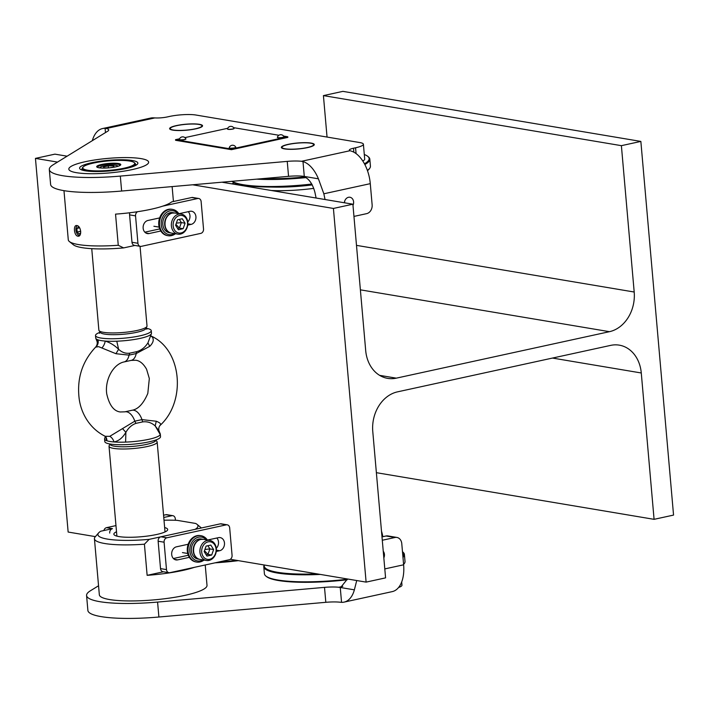 <?xml version="1.0" encoding="UTF-8"?>
<svg xmlns="http://www.w3.org/2000/svg" width="709" height="709" viewBox="0 0 709 709"><rect width="100%" height="100%" fill="white"/><g stroke="black" fill="none" stroke-linecap="round" stroke-linejoin="round"><path stroke-width="1.06" d="M230.319 559.295L366.11 582.116L333.416 208.446L352.887 204.201L221.944 182.204M67.116 156.193L54.921 154.145L35.45 158.391L57.526 162.095M352.887 204.201L365.693 350.556A34.333 27.616 99.5 0 0 387.672 378.376A34.333 27.616 99.5 0 0 396.304 378.154L609.465 331.679L360.385 289.839M333.416 208.446L192.591 184.783M95.378 536.633L68.144 532.051L35.45 158.391M366.11 582.116L385.581 577.87L372.774 431.515A34.333 27.616 -80.5 0 1 397.51 391.855L610.662 345.38A34.333 27.616 -80.5 0 1 619.294 345.15A34.333 27.616 -80.5 0 1 641.273 372.978L654.079 519.334L376.382 472.681M654.079 519.334L673.55 515.089L640.856 141.419L342.89 91.364L323.419 95.609L621.385 145.664L640.856 141.419M327.044 137.05L323.419 95.609M609.465 331.679A34.333 27.616 -80.5 0 0 634.192 292.019L621.385 145.664M383.835 557.903A5.725 4.6 99.5 0 0 384.438 554.385A5.725 4.6 99.5 0 0 383.259 551.265M401.693 581.956L401.968 585.164A19.072 3.474 175 0 1 398.582 587.495M354.376 589.844A30.522 17.255 77.7 0 1 344.087 602.118A30.522 17.255 77.7 0 1 341.552 602.331L340.09 602.216A19.072 3.474 -5 0 0 325.821 602.313L158.896 617.016A69.943 12.744 175 0 1 87.881 610.44L86.578 595.489A69.943 12.744 -5 0 0 157.584 602.074L324.509 587.371A19.072 3.474 175 0 1 340.249 587.477L354.376 589.844L356.724 580.538M344.087 602.118L392.254 591.616A30.522 17.255 -102.3 0 0 403.625 564.798L401.773 543.626A7.631 6.142 99.5 0 0 396.889 537.44A7.631 6.142 99.5 0 0 394.975 537.493L386.033 535.995A7.631 6.142 -80.5 0 1 387.947 535.942L396.889 537.44M382.293 540.258L394.975 537.493M382 536.873L386.033 535.995M347.463 578.978L340.878 587.203L338.893 587.247L340.249 587.477L341.552 602.331M98.551 585.767L90.389 590.783A69.943 12.744 -5 0 0 86.578 595.489M164.648 527.54A27.022 4.928 175 0 1 167.306 530.438A27.022 4.928 175 0 1 156.6 534.497A27.022 4.928 175 0 1 114.397 535.065A27.022 4.928 175 0 1 116.506 531.75M194.363 567.342A54.044 9.846 175 0 1 182.656 570.47A54.044 9.846 175 0 1 147.135 575.336L144.414 544.202A54.044 9.846 175 0 1 94.43 538.725A54.044 9.846 175 0 1 95.21 536.828L98.622 532.893A50.233 9.155 -5 0 0 149.147 539.363L144.414 544.202M205.229 564.976L207.01 585.359A54.044 9.846 175 0 1 184.836 595.383A54.044 9.846 175 0 1 129.118 600.94A54.044 9.846 175 0 1 99.34 594.771L94.43 538.725M98.622 532.893A50.233 9.155 -5 0 1 100.731 531.227L112.465 528.666A3.811 3.066 -80.5 0 0 109.709 533.079M164.009 520.22A50.233 9.155 -5 0 1 177.126 520.344L195.622 523.455A50.233 9.155 -5 0 1 196.969 524.288A50.233 9.155 -5 0 1 195.161 529.331L149.147 539.363M196.969 524.288L201.391 527.957M163.451 571.782L147.135 575.336M344.689 201.161A5.725 4.6 -80.5 0 1 344.459 202.783M344.37 202.765A5.725 4.6 -80.5 0 1 349.936 197.253A5.725 4.6 -80.5 0 1 353.605 201.897A5.725 4.6 -80.5 0 1 352.993 205.406M76.448 172.686A40.059 7.303 -5 0 0 121.372 171.525A40.059 7.303 -5 0 0 148.633 162.157A40.059 7.303 -5 0 0 141.011 158.612A40.059 7.303 -5 0 0 96.096 159.764A40.059 7.303 -5 0 0 68.826 169.141A40.059 7.303 -5 0 0 76.448 172.686M172.766 130.119A16.529 3.013 -5 0 0 191.306 129.65A16.529 3.013 -5 0 0 202.552 125.777A16.529 3.013 -5 0 0 199.406 124.314A16.529 3.013 -5 0 0 180.866 124.793A16.529 3.013 -5 0 0 169.619 128.657A16.529 3.013 -5 0 0 172.766 130.119M284.504 148.89A16.529 3.013 -5 0 0 303.044 148.42A16.529 3.013 -5 0 0 314.291 144.547A16.529 3.013 -5 0 0 311.145 143.085A16.529 3.013 -5 0 0 292.613 143.564A16.529 3.013 -5 0 0 281.358 147.428A16.529 3.013 -5 0 0 284.504 148.89M325.041 199.521L323.845 193.787L318.412 178.81L304.285 176.435A19.072 3.474 -5 0 0 288.554 176.337L121.629 191.04A69.943 12.744 175 0 1 50.614 184.455L49.311 169.513A69.943 12.744 -5 0 0 120.317 176.089L287.242 161.386A19.072 3.474 175 0 1 301.511 161.289L302.991 161.581A30.522 17.255 77.7 0 1 318.412 178.81M353.959 216.413L366.642 213.648A7.631 6.142 99.5 0 0 372.136 204.839L370.284 183.658A30.522 17.255 -102.3 0 0 351.292 151.114L350.051 150.707A10.174 1.852 175 0 1 349.342 150.113A10.174 1.852 175 0 1 353.516 148.225L355.563 147.782A19.072 3.474 -5 0 0 363.398 144.237A19.072 3.474 -5 0 0 359.764 142.553L195.879 115.018A19.072 3.474 -5 0 0 169.336 116.489L167.289 116.941A10.174 1.852 175 0 1 154.881 117.916L153.135 117.827A30.522 17.255 -102.3 0 0 150.733 118.048L102.566 128.551A30.522 17.255 77.7 0 1 105.1 128.338L106.341 128.497A19.072 3.474 175 0 1 108.725 129.933A19.072 3.474 175 0 1 107.679 131.218L53.122 164.798A69.943 12.744 -5 0 0 49.311 169.513M92.321 140.683A30.522 17.255 77.7 0 1 102.566 128.551M363.398 144.237L364.701 159.188A19.072 3.474 175 0 1 362.751 160.943M302.929 176.213C308.512 178.039 312.509 183.401 314.902 192.281L316.099 198.015M76.9 225.577C73.027 224.514 74.002 235.751 77.83 236.168C82.173 237.134 81.198 225.887 76.9 225.577L76.226 225.595M125.865 168.529A29.246 5.326 175 0 1 80.188 169.141A29.246 5.326 175 0 1 91.603 162.769A29.246 5.326 175 0 1 124.119 159.8A29.246 5.326 175 0 1 137.449 164.125A29.246 5.326 175 0 1 125.865 168.529M82.2 168.777A27.341 4.981 -5 0 0 81.659 169.903A27.341 4.981 -5 0 0 81.659 169.921M132.193 169.593A40.059 7.303 -5 0 0 148.633 162.157A40.059 7.303 -5 0 0 126.565 157.584A40.059 7.303 -5 0 0 85.266 161.705A40.059 7.303 -5 0 0 68.826 169.141A40.059 7.303 -5 0 0 90.903 173.714A40.059 7.303 -5 0 0 132.193 169.593M63.978 190.659L68.277 239.793A54.044 9.846 -5 0 0 69.367 241.53A54.044 9.846 -5 0 0 118.261 245.27L115.54 214.127A54.044 9.846 -5 0 0 151.052 209.261A54.044 9.846 -5 0 0 171.667 201.888L191.767 197.51A3.811 3.066 99.5 0 1 192.724 197.483L198.688 198.485A3.811 3.066 99.5 0 0 197.731 198.511L162.769 206.133M77.83 236.168L78.531 236.15M118.261 245.27L123.65 247.902L134.896 245.447M123.65 247.902A50.233 9.155 175 0 1 73.417 244.809L69.367 241.53M136.137 165.153A27.341 4.981 -5 0 0 136.128 165.135A27.341 4.981 -5 0 0 135.401 164.125M313.227 144.007A15.899 2.898 -5 0 0 297.31 143.129A15.899 2.898 -5 0 0 282.217 146.816A15.899 2.898 -5 0 0 282.421 147.968A15.899 2.898 -5 0 0 301.263 148.535A15.899 2.898 -5 0 0 313.343 144.095A15.899 2.898 -5 0 0 313.227 144.007M281.473 147.738A16.529 3.013 175 0 1 281.65 147.472L282.217 146.816M198.892 124.43A15.899 2.898 -5 0 0 182.488 124.687A15.899 2.898 -5 0 0 170.479 128.045A15.899 2.898 -5 0 0 173.28 130.013A15.899 2.898 -5 0 0 192.476 129.339A15.899 2.898 -5 0 0 201.595 125.325A15.899 2.898 -5 0 0 198.892 124.43M169.735 128.958A16.529 3.013 175 0 1 169.912 128.701L170.479 128.045M201.595 125.325L202.278 125.865A16.529 3.013 175 0 1 202.49 126.096M156.272 421.235L155.182 425.932L159.011 430.85C158.967 430.824 157.939 427.394 160.438 425.063C186.299 401.108 182.053 349.484 150.849 335.924L152.178 336.881C154.154 339.584 153.33 342.739 149.723 346.346L136.199 353.561L129.029 355.129L115.948 353.711L98.578 346.648L95.6 347.162C82.226 361.413 76.74 378.579 79.16 398.644C80.853 411.867 88.528 427.979 105.198 436.301L109.753 436.336L134.807 421.173L141.977 419.613L156.272 421.235C160.34 422.883 161.555 424.266 159.924 425.4M109.93 444.082L109.124 445.775A24.159 4.405 -5 0 0 109.026 446.253A24.159 4.405 -5 0 0 122.347 449.01A24.159 4.405 -5 0 0 147.25 446.528A24.159 4.405 -5 0 0 157.168 442.044A24.159 4.405 -5 0 0 156.99 441.583L155.9 440.059M109.877 443.985L110.072 444.392A22.989 4.192 -5 0 0 123.26 446.794A22.989 4.192 -5 0 0 146.391 444.428A22.989 4.192 -5 0 0 155.812 440.395L155.936 439.952M104.569 438.995L104.79 441.547A27.979 5.096 -5 0 0 120.202 444.738A27.979 5.096 -5 0 0 149.041 441.858A27.979 5.096 -5 0 0 160.526 436.664L160.305 434.121A27.979 5.096 175 0 1 160.243 434.546A27.979 5.096 175 0 1 148.819 439.314A27.979 5.096 175 0 1 125.608 442.097A27.979 5.096 175 0 1 114.016 441.955A27.979 5.096 175 0 1 106.855 440.75A27.979 5.096 175 0 1 104.569 438.995A27.979 5.096 175 0 1 104.622 438.57A27.979 5.096 175 0 1 104.631 438.534A27.979 5.096 175 0 1 104.648 438.508M159.011 430.85L160.225 433.811A27.979 5.096 175 0 1 160.305 434.121M91.745 248.673L98.87 330.181A24.159 4.405 -5 0 0 99.056 330.642A24.159 4.405 -5 0 0 137.094 330.456A24.159 4.405 -5 0 0 146.914 326.45A24.159 4.405 -5 0 0 147.011 325.972L140.045 246.315M99.056 330.642L100.386 332.503A22.989 4.192 -5 0 0 136.589 332.326A22.989 4.192 -5 0 0 145.93 328.515L146.914 326.45M100.102 332.273A27.979 5.096 -5 0 0 95.511 335.561A27.979 5.096 -5 0 0 110.932 338.751A27.979 5.096 -5 0 0 139.77 335.871A27.979 5.096 -5 0 0 151.256 330.678A27.979 5.096 -5 0 0 146.16 328.24M151.256 330.678L151.478 333.23A27.979 5.096 175 0 1 151.416 333.655A27.979 5.096 175 0 1 151.407 333.691A27.979 5.096 175 0 1 139.992 338.423A27.979 5.096 175 0 1 116.781 341.206A27.979 5.096 175 0 1 105.189 341.064C110.125 342.624 114.601 345.354 118.607 349.271L118.607 349.271C121.975 352.47 125.732 353.764 129.898 353.135L136.633 351.673C141.268 350.37 145.035 347.437 147.924 342.881L151.398 333.709M95.821 338.415L97.027 341.375L98.028 339.859A27.979 5.096 175 0 1 95.821 338.415A27.979 5.096 175 0 1 95.742 338.104L95.511 335.561M160.243 434.546L155.182 425.932C151.593 422.697 147.454 421.341 142.775 421.882L136.039 423.344C131.927 424.735 128.542 427.731 125.874 432.322L125.874 432.322C122.684 437.79 118.722 440.998 114.016 441.955A7.631 5.193 71.7 0 0 109.753 436.336M102.016 347.818A7.631 4.387 -65.6 0 0 105.189 341.064A27.979 5.096 175 0 1 98.028 339.859A7.631 7.055 -114 0 1 96.114 346.825M105.508 436.593L105.366 436.434A7.631 6.248 136.2 0 1 106.855 440.75L105.428 436.505M125.608 442.097L125.874 432.322L122.497 428.599M152.178 336.881A7.631 6.248 -43.8 0 1 150.689 335.809M149.723 346.346L147.924 342.881L151.354 333.833M116.781 341.206L118.607 349.271L115.948 353.711M98.994 167.767A12.08 2.198 175 0 1 96.938 167.085A12.08 2.198 175 0 1 103.877 164.036A12.08 2.198 175 0 1 118.465 163.522A12.08 2.198 175 0 1 120.592 165.02A12.08 2.198 175 0 1 111.464 167.572A12.08 2.198 175 0 1 98.994 167.767M120.184 165.357A11.441 2.083 -5 0 0 120.184 165.277A11.441 2.083 -5 0 0 118.013 164.258A11.441 2.083 -5 0 0 105.171 164.594A11.441 2.083 -5 0 0 97.39 167.271A11.441 2.083 -5 0 0 97.399 167.351M87.721 170.231A26.065 4.75 -5 0 0 119.218 169.123A26.065 4.75 -5 0 0 134.178 162.538A26.065 4.75 -5 0 0 129.738 161.067A26.065 4.75 -5 0 0 102.832 161.501A26.065 4.75 -5 0 0 83.139 167.005A26.065 4.75 -5 0 0 87.721 170.231M134.178 162.538L134.852 163.088A26.703 4.866 175 0 1 135.392 163.947A26.703 4.866 175 0 1 127.753 168.095M90.424 171.356A26.703 4.866 175 0 1 87.269 170.966A26.703 4.866 175 0 1 82.182 168.6A26.703 4.866 175 0 1 82.563 167.661L83.139 167.005M117.614 166.385A8.898 1.622 -5 0 0 117.526 165.835A8.898 1.622 -5 0 0 103.629 166.021A8.898 1.622 -5 0 0 100.102 167.359A8.898 1.622 -5 0 0 100.111 167.918M108.406 167.882L108.229 165.879L103.496 166.907L104.108 167.927L108.016 167.918M108.229 165.879L113.573 165.862L114.184 166.881L110.48 167.687M113.67 166.987L113.573 165.862M77.396 225.728A5.087 2.871 -102.3 0 0 76.191 227.341A5.087 2.871 -102.3 0 0 77.768 234.582A5.087 2.871 -102.3 0 0 79.337 235.521A5.087 2.871 -102.3 0 0 79.585 235.548M79.851 228.263L78.584 226.942L76.882 228.431L77.192 232.02L79.213 234.138L80.737 232.809M80.737 231.249L77.192 232.02M79.47 227.864L76.882 228.431M364.444 163.797A69.943 12.744 -5 0 0 367.723 156.326A69.943 12.744 -5 0 0 364.293 154.5M367.723 156.326L368.396 156.875A70.572 12.859 175 0 1 369.823 159.144A70.572 12.859 175 0 1 364.843 164.541M367.377 170.39A70.572 12.859 -5 0 0 369.806 168.148L369.362 168.786A70.067 12.771 175 0 1 367.466 170.647M369.806 168.148A70.572 12.859 -5 0 0 370.435 166.154L369.823 159.144M251.252 186.192A50.419 9.19 -5 0 0 253.095 187.433M271.272 190.491A50.419 9.19 -5 0 0 313.777 188.355M232.073 181.309A70.572 12.859 -5 0 0 311.783 184.048M306.146 177.587A70.572 12.859 175 0 1 256.578 179.147M312.057 184.544A70.067 12.771 175 0 1 266.974 186.999A70.067 12.771 175 0 1 231.861 181.327M262.374 178.641A69.943 12.744 -5 0 0 305.074 176.949M231.746 183.844A48.77 8.889 -5 0 0 234.395 182.771M403.589 564.382A70.572 12.859 -5 0 0 404.006 563.939A70.572 12.859 -5 0 0 405.016 561.457L404.405 554.447A70.572 12.859 175 0 1 402.978 557.371M402.88 556.308A70.067 12.771 -5 0 0 402.889 552.045A70.067 12.771 -5 0 0 402.482 551.673M402.889 552.045L403.439 552.595A70.572 12.859 175 0 1 404.405 554.447M320.344 574.423A70.572 12.859 175 0 1 263.792 566.748A70.572 12.859 175 0 1 264.262 565.002M263.792 566.748L264.404 573.758A70.572 12.859 -5 0 0 265.831 576.027A70.572 12.859 -5 0 0 347.392 579.235M264.386 565.02A70.067 12.771 -5 0 0 317.003 573.865M347.233 579.767A69.943 12.744 175 0 1 266.504 576.577L265.831 576.027M218.381 562.113A70.572 12.859 -5 0 0 236.593 560.349M238.339 560.651A69.943 12.744 175 0 1 214.978 562.849M137.635 211.699A3.811 3.066 99.5 0 0 135.543 215.873L137.936 243.276A3.811 3.066 99.5 0 0 140.382 246.369A3.811 3.066 99.5 0 0 141.339 246.342L200.78 233.385A3.811 3.066 99.5 0 0 203.527 228.98L201.126 201.578A3.811 3.066 99.5 0 0 198.688 198.485M187.717 225.125L191.111 224.39A6.673 5.371 99.5 0 0 195.95 217.707A6.673 5.371 99.5 0 0 191.652 211.264A6.673 5.371 99.5 0 0 189.968 211.309L178.996 213.701M159.64 217.92L147.951 220.464A6.673 5.371 99.5 0 0 143.121 227.146A6.673 5.371 99.5 0 0 147.419 233.589A6.673 5.371 99.5 0 0 149.094 233.545L160.783 231.001M129.889 212.753A3.811 3.066 99.5 0 0 129.579 214.871L131.98 242.274A3.811 3.066 99.5 0 0 134.426 245.367L140.382 246.369M144.831 232.171L159.738 228.927M187.752 221.944A6.673 5.371 99.5 0 0 188.275 211.681M177.879 213.515A12.08 9.722 99.5 0 0 169.992 210.848A12.08 9.722 99.5 0 0 161.289 224.797A12.08 9.722 99.5 0 0 172.057 234.511A12.08 9.722 99.5 0 0 174.511 233.58M175.451 233.74A13.356 10.741 -80.5 0 1 171.427 235.627A13.356 10.741 -80.5 0 1 168.068 235.716A13.356 10.741 -80.5 0 1 159.472 222.839A13.356 10.741 -80.5 0 1 169.132 209.474A13.356 10.741 -80.5 0 1 172.491 209.385A13.356 10.741 -80.5 0 1 178.828 213.675M172.491 209.385L171.746 209.261A13.356 10.741 99.5 0 0 168.387 209.35A13.356 10.741 99.5 0 0 158.727 222.715A13.356 10.741 99.5 0 0 167.324 235.592L168.068 235.716M172.198 213.09L170.328 212.673A10.174 8.18 -80.5 0 1 172.712 212.647L174.574 212.957A10.174 8.18 -80.5 0 1 174.715 212.984M171.348 233.048A10.174 8.18 -80.5 0 1 171.197 233.022L169.336 232.712A10.174 8.18 -80.5 0 1 162.786 223.007A10.174 8.18 -80.5 0 1 169.974 212.753L171.853 213.179M172.19 212.992A10.174 8.18 -80.5 0 1 174.574 212.957M171.197 233.022A10.174 8.18 -80.5 0 1 164.648 223.317A10.174 8.18 -80.5 0 1 171.844 213.063M181.096 232.96A8.898 7.161 99.5 0 0 187.513 222.679A8.898 7.161 99.5 0 0 179.572 215.518A8.898 7.161 99.5 0 0 173.164 225.808A8.898 7.161 99.5 0 0 181.096 232.96M178.721 214.153A10.174 8.18 -80.5 0 1 181.274 214.083A10.174 8.18 -80.5 0 1 187.823 223.893A10.174 8.18 -80.5 0 1 180.458 234.076A10.174 8.18 -80.5 0 1 177.906 234.147A10.174 8.18 -80.5 0 1 171.356 224.336A10.174 8.18 -80.5 0 1 178.721 214.153M182.266 218.744L177.534 219.772L175.602 225.276L178.402 229.743L183.135 228.706L185.067 223.211L182.266 218.744M179.333 219.382L181.344 222.582L185.067 223.211M176.346 223.158L181.344 222.582L179.412 228.085L183.135 228.706M175.912 224.398L179.412 228.085L177.613 228.475M227.713 128.294L184.934 137.617M179.545 138.796L175.54 139.664L231.409 149.05L287.765 136.766L283.556 136.057M231.409 149.05L231.462 149.679L175.593 140.293L175.54 139.664M278.885 135.268L233.642 127.673M231.462 149.679L287.827 137.386L287.765 136.766M232.703 128.976A3.306 0.603 -5 0 0 234.067 128.364A3.306 0.603 -5 0 0 234.05 128.32A3.536 3.536 0 0 0 227.483 128.896A3.306 0.603 -5 0 0 227.474 128.941A3.306 0.603 -5 0 0 229.299 129.313A3.306 0.603 -5 0 0 232.703 128.976M227.5 128.994A3.306 0.603 -5 0 0 227.492 129.065A3.306 0.603 -5 0 0 229.308 129.437A3.306 0.603 -5 0 0 232.72 129.1A3.306 0.603 -5 0 0 234.076 128.489A3.306 0.603 -5 0 0 234.05 128.426M184.544 139.478A3.306 0.603 -5 0 0 185.9 138.858A3.306 0.603 -5 0 0 185.882 138.822A3.536 3.536 0 0 0 179.315 139.398A3.306 0.603 -5 0 0 179.315 139.434A3.306 0.603 -5 0 0 181.132 139.815A3.306 0.603 -5 0 0 184.544 139.478M179.333 139.496A3.306 0.603 -5 0 0 179.324 139.558A3.306 0.603 -5 0 0 181.141 139.939A3.306 0.603 -5 0 0 184.553 139.602A3.306 0.603 -5 0 0 185.909 138.982A3.306 0.603 -5 0 0 185.882 138.929M282.616 137.36A3.306 0.603 -5 0 0 283.972 136.748A3.306 0.603 -5 0 0 283.963 136.704A3.536 3.536 0 0 0 277.387 137.28A3.306 0.603 -5 0 0 277.387 137.324A3.306 0.603 -5 0 0 279.204 137.697A3.306 0.603 -5 0 0 282.616 137.36M277.405 137.378A3.306 0.603 -5 0 0 277.396 137.449A3.306 0.603 -5 0 0 279.222 137.821A3.306 0.603 -5 0 0 282.625 137.484A3.306 0.603 -5 0 0 283.981 136.872A3.306 0.603 -5 0 0 283.963 136.81M234.449 147.862A3.306 0.603 -5 0 0 235.805 147.242A3.306 0.603 -5 0 0 235.796 147.206A3.536 3.536 0 0 0 229.229 147.782A3.306 0.603 -5 0 0 229.22 147.818A3.306 0.603 -5 0 0 231.045 148.199A3.306 0.603 -5 0 0 234.449 147.862M229.246 147.88A3.306 0.603 -5 0 0 229.229 147.942A3.306 0.603 -5 0 0 231.054 148.323A3.306 0.603 -5 0 0 234.466 147.986A3.306 0.603 -5 0 0 235.822 147.366A3.306 0.603 -5 0 0 235.796 147.312M103.877 530.545A3.811 3.066 -80.5 0 1 106.501 527.664L115.975 525.599M163.566 515.23L165.941 514.707A3.811 3.066 -80.5 0 1 166.899 514.681L172.854 515.682A3.811 3.066 -80.5 0 1 175.3 518.775L175.433 520.273M163.77 517.481L171.897 515.709A3.811 3.066 -80.5 0 1 172.854 515.682M168.928 572.704L162.973 571.702A3.811 3.066 -80.5 0 1 160.526 568.609L158.134 541.206A3.811 3.066 -80.5 0 1 160.881 536.802L220.322 523.845A3.811 3.066 -80.5 0 1 221.279 523.818L227.234 524.82A3.811 3.066 -80.5 0 1 229.681 527.913L232.073 555.315A3.811 3.066 -80.5 0 1 229.326 559.72L169.894 572.677A3.811 3.066 -80.5 0 1 168.928 572.704A3.811 3.066 -80.5 0 1 166.491 569.611L164.089 542.208A3.811 3.066 -80.5 0 1 166.837 537.803L226.277 524.846A3.811 3.066 -80.5 0 1 227.234 524.82M216.83 538.016A6.673 5.371 -80.5 0 1 216.298 548.279M188.293 555.262L173.386 558.515M189.338 557.336L177.649 559.88A6.673 5.371 -80.5 0 1 175.974 559.924A6.673 5.371 -80.5 0 1 171.675 553.49A6.673 5.371 -80.5 0 1 176.506 546.807L188.195 544.255M207.542 540.036L218.523 537.644A6.673 5.371 -80.5 0 1 220.198 537.599A6.673 5.371 -80.5 0 1 224.496 544.042A6.673 5.371 -80.5 0 1 219.666 550.725L216.263 551.46M206.425 539.85A12.08 9.722 99.5 0 0 198.538 537.183A12.08 9.722 99.5 0 0 189.844 551.132A12.08 9.722 99.5 0 0 200.612 560.846A12.08 9.722 99.5 0 0 203.058 559.915M204.006 560.075A13.356 10.741 -80.5 0 1 199.973 561.962A13.356 10.741 -80.5 0 1 196.615 562.06A13.356 10.741 -80.5 0 1 188.018 549.174A13.356 10.741 -80.5 0 1 197.687 535.809A13.356 10.741 -80.5 0 1 201.046 535.72A13.356 10.741 -80.5 0 1 207.374 540.01M201.046 535.72L200.301 535.596A13.356 10.741 99.5 0 0 196.942 535.685A13.356 10.741 99.5 0 0 187.273 549.05A13.356 10.741 99.5 0 0 195.87 561.927L196.615 562.06M199.92 559.383A10.174 8.18 -80.5 0 1 199.752 559.357L197.891 559.046A10.174 8.18 -80.5 0 1 191.501 547.658A10.174 8.18 -80.5 0 1 201.259 538.982L203.12 539.292A10.174 8.18 -80.5 0 1 203.244 539.319M199.752 559.357A10.174 8.18 -80.5 0 1 193.371 547.968A10.174 8.18 -80.5 0 1 203.12 539.292M209.651 559.295A8.898 7.161 99.5 0 0 216.059 549.014A8.898 7.161 99.5 0 0 208.127 541.862A8.898 7.161 99.5 0 0 201.71 552.143A8.898 7.161 99.5 0 0 209.651 559.295M207.267 540.488A10.174 8.18 -80.5 0 1 209.829 540.418A10.174 8.18 -80.5 0 1 216.378 550.237A10.174 8.18 -80.5 0 1 209.013 560.42A10.174 8.18 -80.5 0 1 206.452 560.482A10.174 8.18 -80.5 0 1 199.911 550.671A10.174 8.18 -80.5 0 1 207.267 540.488M210.821 545.079L206.08 546.107L204.157 551.611L206.957 556.078L211.69 555.041L213.622 549.546L210.821 545.079M207.888 545.717L209.891 548.917L213.622 549.546M204.892 549.493L209.891 548.917L207.967 554.42L211.69 555.041M204.458 550.733L207.967 554.42L206.159 554.81M641.273 372.978L552.488 358.063M634.192 292.019L356.494 245.367M396.304 378.154L379.599 375.345M384.801 568.91L403.625 564.798M338.893 587.247L342.784 586.396M157.584 602.074L158.896 617.016M324.509 587.371L325.821 602.313M323.845 193.787L370.284 183.658M301.511 161.289L350.051 150.707M106.341 128.497L154.881 117.916M353.862 152.196L353.516 148.225M356.078 153.605L355.563 147.782M121.629 191.04L120.317 176.089M304.285 176.435L302.991 161.581M288.554 176.337L287.242 161.386M105.473 132.583L105.1 128.338M136.039 423.344A7.631 4.422 70.3 0 1 134.807 421.173A13.985 7.905 -102.3 0 0 126.61 411.805A13.985 7.905 -102.3 0 0 124.828 411.84L132.007 410.272C138.193 409.253 143.466 403.634 147.809 393.415L149.324 378.517L146.559 369.194C143.422 363.717 139.841 360.739 135.818 360.252L131.209 360.385A13.985 7.905 77.7 0 0 136.199 353.561A7.631 3.882 72 0 1 136.633 351.673M129.898 353.135A7.631 4.697 84 0 0 129.029 355.129A13.985 7.905 77.7 0 1 124.031 361.944L131.209 360.385M142.775 421.882A7.631 4.157 84.9 0 1 141.977 419.613A13.985 7.905 -102.3 0 0 133.788 410.245A13.985 7.905 -102.3 0 0 132.007 410.272M266.974 186.999L275.172 187.123A53.414 9.731 -5 0 0 312.252 184.916M137.936 243.276L131.98 242.274M197.731 198.511L191.767 197.51M135.543 215.873L129.579 214.871M191.111 224.39L187.823 223.831M149.094 233.545L145.85 233.004M171.498 233.075C162.388 232.144 163.097 214.464 172.252 213.072L174.866 213.01A10.174 8.18 99.5 0 0 172.314 213.072A10.174 8.18 99.5 0 0 164.949 223.255A10.174 8.18 99.5 0 0 171.498 233.075L177.906 234.147M106.501 527.664L112.465 528.666M165.941 514.707L171.897 515.709M160.881 536.802L166.837 537.803M158.134 541.206L164.089 542.208M220.322 523.845L226.277 524.846M160.526 568.609L166.491 569.611M216.378 550.166L219.666 550.725M174.396 559.339L177.649 559.88M200.053 559.41C190.943 558.479 191.652 540.799 200.798 539.416L203.421 539.345A10.174 8.18 99.5 0 0 200.86 539.416A10.174 8.18 99.5 0 0 193.504 549.599A10.174 8.18 99.5 0 0 200.053 559.41L206.452 560.482M173.43 201.507L172.127 186.591M313.343 144.095L314.016 144.645M124.828 411.84L120.22 411.973C113.759 411.131 109.266 405.105 106.74 393.885C104.684 379.927 113.192 364.169 124.031 361.944M109.026 446.253L116.896 536.146M99.482 333.274L100.226 331.83M145.965 327.833L146.949 329.127L145.797 328.737M104.693 438.392L105.349 436.416M157.168 442.044L165.029 531.936M97.027 341.375C97.55 343.448 97.071 345.38 95.6 347.162M135.525 165.489L135.392 163.947M82.324 170.142L82.182 168.6M117.526 165.835L118.057 166.26M100.102 167.359L99.659 167.865M250.569 186.13A50.862 50.862 0 0 0 250.561 187.008M235.92 183.356L234.378 184.287M403.598 564.417L404.006 563.939M382.842 536.686A50.862 50.862 0 0 0 381.486 531.085M181.274 214.083L174.866 213.01M153.897 226.251L159.171 227.128M209.829 540.418L203.421 539.345M182.443 552.586L187.717 553.472"/></g></svg>
